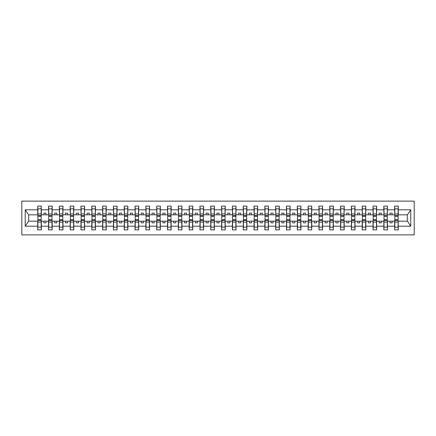 <?xml version="1.0" encoding="UTF-8"?>
<svg xmlns="http://www.w3.org/2000/svg" width="436" height="436" viewBox="0 0 436 436"><rect width="100%" height="100%" fill="white"/><g stroke="black" fill="none" stroke-linecap="round" stroke-linejoin="round"><path stroke-width="0.65" d="M21.8 234.873L414.2 234.873L414.2 201.127L21.8 201.127L21.8 234.873M394.82 219.902L394.645 221.199L387.462 221.199L387.288 219.902M398.106 216.098L398.281 214.801L407.453 214.801L410.772 209.803L410.772 226.197L398.281 226.197L398.281 229.897L394.645 229.897L394.645 221.199M398.106 219.902L398.281 226.197M384.002 219.902L383.827 221.199L376.65 221.199L376.475 219.902M394.645 226.197L387.462 226.197L387.462 229.897L383.827 229.897L383.827 221.199M387.462 226.197L387.462 221.199M373.189 219.902L373.014 221.199L365.831 221.199L365.657 219.902M383.827 226.197L376.65 226.197L376.65 229.897L373.014 229.897L373.014 221.199M376.65 226.197L376.65 221.199M362.37 219.902L362.196 221.199L355.013 221.199L354.844 219.902M373.014 226.197L365.831 226.197L365.831 229.897L362.196 229.897L362.196 221.199M365.831 226.197L365.831 221.199M351.552 219.902L351.383 221.199L344.2 221.199L344.026 219.902M362.196 226.197L355.013 226.197L355.013 229.897L351.383 229.897L351.383 221.199M355.013 226.197L355.013 221.199M340.739 219.902L340.565 221.199L333.382 221.199L333.213 219.902M351.383 226.197L344.2 226.197L344.2 229.897L340.565 229.897L340.565 221.199M344.2 226.197L344.2 221.199M329.921 219.902L329.752 221.199L322.569 221.199L322.395 219.902M340.565 226.197L333.382 226.197L333.382 229.897L329.752 229.897L329.752 221.199M333.382 226.197L333.382 221.199M319.108 219.902L318.934 221.199L311.751 221.199L311.577 219.902M329.752 226.197L322.569 226.197L322.569 229.897L318.934 229.897L318.934 221.199M322.569 226.197L322.569 221.199M308.29 219.902L308.116 221.199L300.938 221.199L300.764 219.902M318.934 226.197L311.751 226.197L311.751 229.897L308.116 229.897L308.116 221.199M311.751 226.197L311.751 221.199M297.477 219.902L297.303 221.199L290.12 221.199L289.945 219.902M308.116 226.197L300.938 226.197L300.938 229.897L297.303 229.897L297.303 221.199M300.938 226.197L300.938 221.199M286.659 219.902L286.485 221.199L279.307 221.199L279.133 219.902M297.303 226.197L290.12 226.197L290.12 229.897L286.485 229.897L286.485 221.199M290.12 226.197L290.12 221.199M275.841 219.902L275.672 221.199L268.489 221.199L268.314 219.902M286.485 226.197L279.307 226.197L279.307 229.897L275.672 229.897L275.672 221.199M279.307 226.197L279.307 221.199M265.028 219.902L264.854 221.199L257.671 221.199L257.502 219.902M275.672 226.197L268.489 226.197L268.489 229.897L264.854 229.897L264.854 221.199M268.489 226.197L268.489 221.199M254.21 219.902L254.041 221.199L246.858 221.199L246.683 219.902M264.854 226.197L257.671 226.197L257.671 229.897L254.041 229.897L254.041 221.199M257.671 226.197L257.671 221.199M243.397 219.902L243.223 221.199L236.04 221.199L235.871 219.902M254.041 226.197L246.858 226.197L246.858 229.897L243.223 229.897L243.223 221.199M246.858 226.197L246.858 221.199M232.579 219.902L232.404 221.199L225.227 221.199L225.052 219.902M243.223 226.197L236.04 226.197L236.04 229.897L232.404 229.897L232.404 221.199M236.04 226.197L236.04 221.199M221.766 219.902L221.592 221.199L214.408 221.199L214.234 219.902M232.404 226.197L225.227 226.197L225.227 229.897L221.592 229.897L221.592 221.199M225.227 226.197L225.227 221.199M210.948 219.902L210.773 221.199L203.596 221.199L203.421 219.902M221.592 226.197L214.408 226.197L214.408 229.897L210.773 229.897L210.773 221.199M214.408 226.197L214.408 221.199M200.129 219.902L199.96 221.199L192.777 221.199L192.603 219.902M210.773 226.197L203.596 226.197L203.596 229.897L199.96 229.897L199.96 221.199M203.596 226.197L203.596 221.199M189.317 219.902L189.142 221.199L181.959 221.199L181.79 219.902M199.96 226.197L192.777 226.197L192.777 229.897L189.142 229.897L189.142 221.199M192.777 226.197L192.777 221.199M178.498 219.902L178.329 221.199L171.146 221.199L170.972 219.902M189.142 226.197L181.959 226.197L181.959 229.897L178.329 229.897L178.329 221.199M181.959 226.197L181.959 221.199M167.686 219.902L167.511 221.199L160.328 221.199L160.159 219.902M178.329 226.197L171.146 226.197L171.146 229.897L167.511 229.897L167.511 221.199M171.146 226.197L171.146 221.199M156.867 219.902L156.693 221.199L149.515 221.199L149.341 219.902M167.511 226.197L160.328 226.197L160.328 229.897L156.693 229.897L156.693 221.199M160.328 226.197L160.328 221.199M146.055 219.902L145.88 221.199L138.697 221.199L138.523 219.902M156.693 226.197L149.515 226.197L149.515 229.897L145.88 229.897L145.88 221.199M149.515 226.197L149.515 221.199M135.236 219.902L135.062 221.199L127.884 221.199L127.71 219.902M145.88 226.197L138.697 226.197L138.697 229.897L135.062 229.897L135.062 221.199M138.697 226.197L138.697 221.199M124.424 219.902L124.249 221.199L117.066 221.199L116.892 219.902M135.062 226.197L127.884 226.197L127.884 229.897L124.249 229.897L124.249 221.199M127.884 226.197L127.884 221.199M113.605 219.902L113.431 221.199L106.248 221.199L106.079 219.902M124.249 226.197L117.066 226.197L117.066 229.897L113.431 229.897L113.431 221.199M117.066 226.197L117.066 221.199M102.787 219.902L102.618 221.199L95.435 221.199L95.261 219.902M113.431 226.197L106.248 226.197L106.248 229.897L102.618 229.897L102.618 221.199M106.248 226.197L106.248 221.199M91.974 219.902L91.8 221.199L84.617 221.199L84.448 219.902M102.618 226.197L95.435 226.197L95.435 229.897L91.8 229.897L91.8 221.199M95.435 226.197L95.435 221.199M81.156 219.902L80.987 221.199L73.804 221.199L73.63 219.902M91.8 226.197L84.617 226.197L84.617 229.897L80.987 229.897L80.987 221.199M84.617 226.197L84.617 221.199M70.343 219.902L70.169 221.199L62.986 221.199L62.811 219.902M80.987 226.197L73.804 226.197L73.804 229.897L70.169 229.897L70.169 221.199M73.804 226.197L73.804 221.199M59.525 219.902L59.351 221.199L52.173 221.199L51.998 219.902M70.169 226.197L62.986 226.197L62.986 229.897L59.351 229.897L59.351 221.199M62.986 226.197L62.986 221.199M48.712 219.902L48.538 221.199L41.355 221.199L41.18 219.902M59.351 226.197L52.173 226.197L52.173 229.897L48.538 229.897L48.538 221.199M52.173 226.197L52.173 221.199M394.645 206.103L398.281 206.103L398.106 208.855L394.82 208.855L394.645 206.103L394.645 209.803L387.462 209.803L387.288 216.098M394.82 216.098L394.645 209.803M383.827 206.103L387.462 206.103L387.288 208.855L384.002 208.855L383.827 206.103L383.827 209.803L376.65 209.803L376.475 216.098M384.002 216.098L383.827 209.803M373.014 206.103L376.65 206.103L376.475 208.855L373.189 208.855L373.014 206.103L373.014 209.803L365.831 209.803L365.657 216.098M373.189 216.098L373.014 209.803M362.196 206.103L365.831 206.103L365.657 208.855L362.37 208.855L362.196 206.103L362.196 209.803L355.013 209.803L354.844 216.098M362.37 216.098L362.196 209.803M351.383 206.103L355.013 206.103L354.844 208.855L351.552 208.855L351.383 206.103L351.383 209.803L344.2 209.803L344.026 216.098M351.552 216.098L351.383 209.803M340.565 206.103L344.2 206.103L344.026 208.855L340.739 208.855L340.565 206.103L340.565 209.803L333.382 209.803L333.213 216.098M340.739 216.098L340.565 209.803M329.752 206.103L333.382 206.103L333.213 208.855L329.921 208.855L329.752 206.103L329.752 209.803L322.569 209.803L322.395 216.098M329.921 216.098L329.752 209.803M318.934 206.103L322.569 206.103L322.395 208.855L319.108 208.855L318.934 206.103L318.934 209.803L311.751 209.803L311.577 216.098M319.108 216.098L318.934 209.803M308.116 206.103L311.751 206.103L311.577 208.855L308.29 208.855L308.116 206.103L308.116 209.803L300.938 209.803L300.764 216.098M308.29 216.098L308.116 209.803M297.303 206.103L300.938 206.103L300.764 208.855L297.477 208.855L297.303 206.103L297.303 209.803L290.12 209.803L289.945 216.098M297.477 216.098L297.303 209.803M286.485 206.103L290.12 206.103L289.945 208.855L286.659 208.855L286.485 206.103L286.485 209.803L279.307 209.803L279.133 216.098M286.659 216.098L286.485 209.803M275.672 206.103L279.307 206.103L279.133 208.855L275.841 208.855L275.672 206.103L275.672 209.803L268.489 209.803L268.314 216.098M275.841 216.098L275.672 209.803M264.854 206.103L268.489 206.103L268.314 208.855L265.028 208.855L264.854 206.103L264.854 209.803L257.671 209.803L257.502 216.098M265.028 216.098L264.854 209.803M254.041 206.103L257.671 206.103L257.502 208.855L254.21 208.855L254.041 206.103L254.041 209.803L246.858 209.803L246.683 216.098M254.21 216.098L254.041 209.803M243.223 206.103L246.858 206.103L246.683 208.855L243.397 208.855L243.223 206.103L243.223 209.803L236.04 209.803L235.871 216.098M243.397 216.098L243.223 209.803M232.404 206.103L236.04 206.103L235.871 208.855L232.579 208.855L232.404 206.103L232.404 209.803L225.227 209.803L225.052 216.098M232.579 216.098L232.404 209.803M221.592 206.103L225.227 206.103L225.052 208.855L221.766 208.855L221.592 206.103L221.592 209.803L214.408 209.803L214.234 216.098M221.766 216.098L221.592 209.803M210.773 206.103L214.408 206.103L214.234 208.855L210.948 208.855L210.773 206.103L210.773 209.803L203.596 209.803L203.421 216.098M210.948 216.098L210.773 209.803M199.96 206.103L203.596 206.103L203.421 208.855L200.129 208.855L199.96 206.103L199.96 209.803L192.777 209.803L192.603 216.098M200.129 216.098L199.96 209.803M189.142 206.103L192.777 206.103L192.603 208.855L189.317 208.855L189.142 206.103L189.142 209.803L181.959 209.803L181.79 216.098M189.317 216.098L189.142 209.803M178.329 206.103L181.959 206.103L181.79 208.855L178.498 208.855L178.329 206.103L178.329 209.803L171.146 209.803L170.972 216.098M178.498 216.098L178.329 209.803M167.511 206.103L171.146 206.103L170.972 208.855L167.686 208.855L167.511 206.103L167.511 209.803L160.328 209.803L160.159 216.098M167.686 216.098L167.511 209.803M156.693 206.103L160.328 206.103L160.159 208.855L156.867 208.855L156.693 206.103L156.693 209.803L149.515 209.803L149.341 216.098M156.867 216.098L156.693 209.803M145.88 206.103L149.515 206.103L149.341 208.855L146.055 208.855L145.88 206.103L145.88 209.803L138.697 209.803L138.523 216.098M146.055 216.098L145.88 209.803M135.062 206.103L138.697 206.103L138.523 208.855L135.236 208.855L135.062 206.103L135.062 209.803L127.884 209.803L127.71 216.098M135.236 216.098L135.062 209.803M124.249 206.103L127.884 206.103L127.71 208.855L124.424 208.855L124.249 206.103L124.249 209.803L117.066 209.803L116.892 216.098M124.424 216.098L124.249 209.803M113.431 206.103L117.066 206.103L116.892 208.855L113.605 208.855L113.431 206.103L113.431 209.803L106.248 209.803L106.079 216.098M113.605 216.098L113.431 209.803M102.618 206.103L106.248 206.103L106.079 208.855L102.787 208.855L102.618 206.103L102.618 209.803L95.435 209.803L95.261 216.098M102.787 216.098L102.618 209.803M91.8 206.103L95.435 206.103L95.261 208.855L91.974 208.855L91.8 206.103L91.8 209.803L84.617 209.803L84.448 216.098M91.974 216.098L91.8 209.803M80.987 206.103L84.617 206.103L84.448 208.855L81.156 208.855L80.987 206.103L80.987 209.803L73.804 209.803L73.63 216.098M81.156 216.098L80.987 209.803M70.169 206.103L73.804 206.103L73.63 208.855L70.343 208.855L70.169 206.103L70.169 209.803L62.986 209.803L62.811 216.098M70.343 216.098L70.169 209.803M59.351 206.103L62.986 206.103L62.811 208.855L59.525 208.855L59.351 206.103L59.351 209.803L52.173 209.803L51.998 216.098M59.525 216.098L59.351 209.803M48.538 206.103L52.173 206.103L51.998 208.855L48.712 208.855L48.538 206.103L48.538 209.803L41.355 209.803L41.18 206.103L41.18 218.044M48.712 216.098L48.538 209.803M37.894 219.902L37.719 221.199L28.547 221.199L25.228 226.197L25.228 209.803L28.547 214.801L37.719 214.801L37.719 209.803L25.228 209.803M48.538 226.197L41.355 226.197L41.355 229.897L37.719 229.897L37.719 221.199M41.355 226.197L41.355 221.199M41.18 208.855L37.894 208.855L37.719 206.103L37.719 209.803M37.719 214.801L37.894 216.098M398.281 214.801L398.281 206.103M387.462 206.103L387.462 209.803M376.65 206.103L376.65 209.803M365.831 206.103L365.831 209.803M355.013 206.103L355.013 209.803M344.2 206.103L344.2 209.803M333.382 206.103L333.382 209.803M322.569 206.103L322.569 209.803M311.751 206.103L311.751 209.803M300.938 206.103L300.938 209.803M290.12 206.103L290.12 209.803M279.307 206.103L279.307 209.803M268.489 206.103L268.489 209.803M257.671 206.103L257.671 209.803M246.858 206.103L246.858 209.803M236.04 206.103L236.04 209.803M225.227 206.103L225.227 209.803M214.408 206.103L214.408 209.803M203.596 206.103L203.596 209.803M192.777 206.103L192.777 209.803M181.959 206.103L181.959 209.803M171.146 206.103L171.146 209.803M160.328 206.103L160.328 209.803M149.515 206.103L149.515 209.803M138.697 206.103L138.697 209.803M127.884 206.103L127.884 209.803M117.066 206.103L117.066 209.803M106.248 206.103L106.248 209.803M95.435 206.103L95.435 209.803M84.617 206.103L84.617 209.803M73.804 206.103L73.804 209.803M62.986 206.103L62.986 209.803M52.173 206.103L52.173 209.803M410.772 209.803L398.281 209.803M37.719 226.197L25.228 226.197M37.719 206.103L41.355 206.103M394.645 214.801L392.133 214.801L392.133 213.155L389.975 213.155L389.975 214.801L392.133 214.801M389.975 214.801L387.462 214.801M389.975 221.199L389.975 222.845L392.133 222.845L392.133 221.199M383.827 214.801L381.32 214.801L381.32 213.155L379.157 213.155L379.157 214.801L381.32 214.801M379.157 214.801L376.65 214.801M379.157 221.199L379.157 222.845L381.32 222.845L381.32 221.199M373.014 214.801L370.502 214.801L370.502 213.155L368.338 213.155L368.338 214.801L370.502 214.801M368.338 214.801L365.831 214.801M368.338 221.199L368.338 222.845L370.502 222.845L370.502 221.199M362.196 214.801L359.689 214.801L359.689 213.155L357.525 213.155L357.525 214.801L359.689 214.801M357.525 214.801L355.013 214.801M357.525 221.199L357.525 222.845L359.689 222.845L359.689 221.199M351.383 214.801L348.871 214.801L348.871 213.155L346.707 213.155L346.707 214.801L348.871 214.801M346.707 214.801L344.2 214.801M346.707 221.199L346.707 222.845L348.871 222.845L348.871 221.199M340.565 214.801L338.058 214.801L338.058 213.155L335.894 213.155L335.894 214.801L338.058 214.801M335.894 214.801L333.382 214.801M335.894 221.199L335.894 222.845L338.058 222.845L338.058 221.199M329.752 214.801L327.24 214.801L327.24 213.155L325.076 213.155L325.076 214.801L327.24 214.801M325.076 214.801L322.569 214.801M325.076 221.199L325.076 222.845L327.24 222.845L327.24 221.199M318.934 214.801L316.427 214.801L316.427 213.155L314.263 213.155L314.263 214.801L316.427 214.801M314.263 214.801L311.751 214.801M314.263 221.199L314.263 222.845L316.427 222.845L316.427 221.199M308.116 214.801L305.609 214.801L305.609 213.155L303.445 213.155L303.445 214.801L305.609 214.801M303.445 214.801L300.938 214.801M303.445 221.199L303.445 222.845L305.609 222.845L305.609 221.199M297.303 214.801L294.791 214.801L294.791 213.155L292.627 213.155L292.627 214.801L294.791 214.801M292.627 214.801L290.12 214.801M292.627 221.199L292.627 222.845L294.791 222.845L294.791 221.199M286.485 214.801L283.978 214.801L283.978 213.155L281.814 213.155L281.814 214.801L283.978 214.801M281.814 214.801L279.307 214.801M281.814 221.199L281.814 222.845L283.978 222.845L283.978 221.199M275.672 214.801L273.159 214.801L273.159 213.155L270.996 213.155L270.996 214.801L273.159 214.801M270.996 214.801L268.489 214.801M270.996 221.199L270.996 222.845L273.159 222.845L273.159 221.199M264.854 214.801L262.347 214.801L262.347 213.155L260.183 213.155L260.183 214.801L262.347 214.801M260.183 214.801L257.671 214.801M260.183 221.199L260.183 222.845L262.347 222.845L262.347 221.199M254.041 214.801L251.528 214.801L251.528 213.155L249.365 213.155L249.365 214.801L251.528 214.801M249.365 214.801L246.858 214.801M249.365 221.199L249.365 222.845L251.528 222.845L251.528 221.199M243.223 214.801L240.716 214.801L240.716 213.155L238.552 213.155L238.552 214.801L240.716 214.801M238.552 214.801L236.04 214.801M238.552 221.199L238.552 222.845L240.716 222.845L240.716 221.199M232.404 214.801L229.897 214.801L229.897 213.155L227.734 213.155L227.734 214.801L229.897 214.801M227.734 214.801L225.227 214.801M227.734 221.199L227.734 222.845L229.897 222.845L229.897 221.199M221.592 214.801L219.079 214.801L219.079 213.155L216.921 213.155L216.921 214.801L219.079 214.801M216.921 214.801L214.408 214.801M216.921 221.199L216.921 222.845L219.079 222.845L219.079 221.199M210.773 214.801L208.266 214.801L208.266 213.155L206.103 213.155L206.103 214.801L208.266 214.801M206.103 214.801L203.596 214.801M206.103 221.199L206.103 222.845L208.266 222.845L208.266 221.199M199.96 214.801L197.448 214.801L197.448 213.155L195.284 213.155L195.284 214.801L197.448 214.801M195.284 214.801L192.777 214.801M195.284 221.199L195.284 222.845L197.448 222.845L197.448 221.199M189.142 214.801L186.635 214.801L186.635 213.155L184.472 213.155L184.472 214.801L186.635 214.801M184.472 214.801L181.959 214.801M184.472 221.199L184.472 222.845L186.635 222.845L186.635 221.199M178.329 214.801L175.817 214.801L175.817 213.155L173.653 213.155L173.653 214.801L175.817 214.801M173.653 214.801L171.146 214.801M173.653 221.199L173.653 222.845L175.817 222.845L175.817 221.199M167.511 214.801L165.004 214.801L165.004 213.155L162.841 213.155L162.841 214.801L165.004 214.801M162.841 214.801L160.328 214.801M162.841 221.199L162.841 222.845L165.004 222.845L165.004 221.199M156.693 214.801L154.186 214.801L154.186 213.155L152.022 213.155L152.022 214.801L154.186 214.801M152.022 214.801L149.515 214.801M152.022 221.199L152.022 222.845L154.186 222.845L154.186 221.199M145.88 214.801L143.373 214.801L143.373 213.155L141.21 213.155L141.21 214.801L143.373 214.801M141.21 214.801L138.697 214.801M141.21 221.199L141.21 222.845L143.373 222.845L143.373 221.199M135.062 214.801L132.555 214.801L132.555 213.155L130.391 213.155L130.391 214.801L132.555 214.801M130.391 214.801L127.884 214.801M130.391 221.199L130.391 222.845L132.555 222.845L132.555 221.199M124.249 214.801L121.737 214.801L121.737 213.155L119.573 213.155L119.573 214.801L121.737 214.801M119.573 214.801L117.066 214.801M119.573 221.199L119.573 222.845L121.737 222.845L121.737 221.199M113.431 214.801L110.924 214.801L110.924 213.155L108.76 213.155L108.76 214.801L110.924 214.801M108.76 214.801L106.248 214.801M108.76 221.199L108.76 222.845L110.924 222.845L110.924 221.199M102.618 214.801L100.106 214.801L100.106 213.155L97.942 213.155L97.942 214.801L100.106 214.801M97.942 214.801L95.435 214.801M97.942 221.199L97.942 222.845L100.106 222.845L100.106 221.199M91.8 214.801L89.293 214.801L89.293 213.155L87.129 213.155L87.129 214.801L89.293 214.801M87.129 214.801L84.617 214.801M87.129 221.199L87.129 222.845L89.293 222.845L89.293 221.199M80.987 214.801L78.475 214.801L78.475 213.155L76.311 213.155L76.311 214.801L78.475 214.801M76.311 214.801L73.804 214.801M76.311 221.199L76.311 222.845L78.475 222.845L78.475 221.199M70.169 214.801L67.662 214.801L67.662 213.155L65.498 213.155L65.498 214.801L67.662 214.801M65.498 214.801L62.986 214.801M65.498 221.199L65.498 222.845L67.662 222.845L67.662 221.199M59.351 214.801L56.844 214.801L56.844 213.155L54.68 213.155L54.68 214.801L56.844 214.801M54.68 214.801L52.173 214.801M54.68 221.199L54.68 222.845L56.844 222.845L56.844 221.199M48.538 214.801L46.025 214.801L46.025 213.155L43.867 213.155L43.867 214.801L46.025 214.801M43.867 214.801L41.355 214.801L41.355 209.803M43.867 221.199L43.867 222.845L46.025 222.845L46.025 221.199M41.355 214.801L41.18 216.098M410.772 226.197L407.453 221.199L398.281 221.199M28.722 214.801L28.722 221.199M407.279 221.199L407.279 214.801M37.894 208.855L37.894 218.044M37.719 229.897L37.894 227.145L41.18 227.145L41.355 229.897M41.18 227.145L41.18 217.956M37.894 227.145L37.894 217.956M48.712 208.855L48.712 218.044M51.998 208.855L51.998 218.044M59.525 208.855L59.525 218.044M62.811 208.855L62.811 218.044M70.343 208.855L70.343 218.044M73.63 208.855L73.63 218.044M81.156 208.855L81.156 218.044M84.448 208.855L84.448 218.044M48.538 229.897L48.712 227.145L51.998 227.145L52.173 229.897M51.998 227.145L51.998 217.956M48.712 227.145L48.712 217.956M59.351 229.897L59.525 227.145L62.811 227.145L62.986 229.897M62.811 227.145L62.811 217.956M59.525 227.145L59.525 217.956M70.169 229.897L70.343 227.145L73.63 227.145L73.804 229.897M73.63 227.145L73.63 217.956M70.343 227.145L70.343 217.956M80.987 229.897L81.156 227.145L84.448 227.145L84.617 229.897M84.448 227.145L84.448 217.956M81.156 227.145L81.156 217.956M91.974 208.855L91.974 218.044M95.261 208.855L95.261 218.044M91.8 229.897L91.974 227.145L95.261 227.145L95.435 229.897M95.261 227.145L95.261 217.956M91.974 227.145L91.974 217.956M102.787 208.855L102.787 218.044M106.079 208.855L106.079 218.044M102.618 229.897L102.787 227.145L106.079 227.145L106.248 229.897M106.079 227.145L106.079 217.956M102.787 227.145L102.787 217.956M113.605 208.855L113.605 218.044M116.892 208.855L116.892 218.044M113.431 229.897L113.605 227.145L116.892 227.145L117.066 229.897M116.892 227.145L116.892 217.956M113.605 227.145L113.605 217.956M124.424 208.855L124.424 218.044M127.71 208.855L127.71 218.044M124.249 229.897L124.424 227.145L127.71 227.145L127.884 229.897M127.71 227.145L127.71 217.956M124.424 227.145L124.424 217.956M135.236 208.855L135.236 218.044M138.523 208.855L138.523 218.044M135.062 229.897L135.236 227.145L138.523 227.145L138.697 229.897M138.523 227.145L138.523 217.956M135.236 227.145L135.236 217.956M146.055 208.855L146.055 218.044M149.341 208.855L149.341 218.044M145.88 229.897L146.055 227.145L149.341 227.145L149.515 229.897M149.341 227.145L149.341 217.956M146.055 227.145L146.055 217.956M156.867 208.855L156.867 218.044M160.159 208.855L160.159 218.044M156.693 229.897L156.867 227.145L160.159 227.145L160.328 229.897M160.159 227.145L160.159 217.956M156.867 227.145L156.867 217.956M167.686 208.855L167.686 218.044M170.972 208.855L170.972 218.044M167.511 229.897L167.686 227.145L170.972 227.145L171.146 229.897M170.972 227.145L170.972 217.956M167.686 227.145L167.686 217.956M178.498 208.855L178.498 218.044M181.79 208.855L181.79 218.044M178.329 229.897L178.498 227.145L181.79 227.145L181.959 229.897M181.79 227.145L181.79 217.956M178.498 227.145L178.498 217.956M189.317 208.855L189.317 218.044M192.603 208.855L192.603 218.044M189.142 229.897L189.317 227.145L192.603 227.145L192.777 229.897M192.603 227.145L192.603 217.956M189.317 227.145L189.317 217.956M200.129 208.855L200.129 218.044M203.421 208.855L203.421 218.044M199.96 229.897L200.129 227.145L203.421 227.145L203.596 229.897M203.421 227.145L203.421 217.956M200.129 227.145L200.129 217.956M210.948 208.855L210.948 218.044M214.234 208.855L214.234 218.044M221.766 208.855L221.766 218.044M225.052 208.855L225.052 218.044M232.579 208.855L232.579 218.044M235.871 208.855L235.871 218.044M243.397 208.855L243.397 218.044M246.683 208.855L246.683 218.044M254.21 208.855L254.21 218.044M257.502 208.855L257.502 218.044M265.028 208.855L265.028 218.044M268.314 208.855L268.314 218.044M275.841 208.855L275.841 218.044M279.133 208.855L279.133 218.044M286.659 208.855L286.659 218.044M289.945 208.855L289.945 218.044M297.477 208.855L297.477 218.044M300.764 208.855L300.764 218.044M308.29 208.855L308.29 218.044M311.577 208.855L311.577 218.044M319.108 208.855L319.108 218.044M322.395 208.855L322.395 218.044M329.921 208.855L329.921 218.044M333.213 208.855L333.213 218.044M340.739 208.855L340.739 218.044M344.026 208.855L344.026 218.044M351.552 208.855L351.552 218.044M354.844 208.855L354.844 218.044M210.773 229.897L210.948 227.145L214.234 227.145L214.408 229.897M214.234 227.145L214.234 217.956M210.948 227.145L210.948 217.956M221.592 229.897L221.766 227.145L225.052 227.145L225.227 229.897M225.052 227.145L225.052 217.956M221.766 227.145L221.766 217.956M232.404 229.897L232.579 227.145L235.871 227.145L236.04 229.897M235.871 227.145L235.871 217.956M232.579 227.145L232.579 217.956M243.223 229.897L243.397 227.145L246.683 227.145L246.858 229.897M246.683 227.145L246.683 217.956M243.397 227.145L243.397 217.956M254.041 229.897L254.21 227.145L257.502 227.145L257.671 229.897M257.502 227.145L257.502 217.956M254.21 227.145L254.21 217.956M264.854 229.897L265.028 227.145L268.314 227.145L268.489 229.897M268.314 227.145L268.314 217.956M265.028 227.145L265.028 217.956M275.672 229.897L275.841 227.145L279.133 227.145L279.307 229.897M279.133 227.145L279.133 217.956M275.841 227.145L275.841 217.956M286.485 229.897L286.659 227.145L289.945 227.145L290.12 229.897M289.945 227.145L289.945 217.956M286.659 227.145L286.659 217.956M297.303 229.897L297.477 227.145L300.764 227.145L300.938 229.897M300.764 227.145L300.764 217.956M297.477 227.145L297.477 217.956M308.116 229.897L308.29 227.145L311.577 227.145L311.751 229.897M311.577 227.145L311.577 217.956M308.29 227.145L308.29 217.956M318.934 229.897L319.108 227.145L322.395 227.145L322.569 229.897M322.395 227.145L322.395 217.956M319.108 227.145L319.108 217.956M329.752 229.897L329.921 227.145L333.213 227.145L333.382 229.897M333.213 227.145L333.213 217.956M329.921 227.145L329.921 217.956M340.565 229.897L340.739 227.145L344.026 227.145L344.2 229.897M344.026 227.145L344.026 217.956M340.739 227.145L340.739 217.956M351.383 229.897L351.552 227.145L354.844 227.145L355.013 229.897M354.844 227.145L354.844 217.956M351.552 227.145L351.552 217.956M362.37 208.855L362.37 218.044M365.657 208.855L365.657 218.044M362.196 229.897L362.37 227.145L365.657 227.145L365.831 229.897M365.657 227.145L365.657 217.956M362.37 227.145L362.37 217.956M373.189 208.855L373.189 218.044M376.475 208.855L376.475 218.044M373.014 229.897L373.189 227.145L376.475 227.145L376.65 229.897M376.475 227.145L376.475 217.956M373.189 227.145L373.189 217.956M384.002 208.855L384.002 218.044M387.288 208.855L387.288 218.044M383.827 229.897L384.002 227.145L387.288 227.145L387.462 229.897M387.288 227.145L387.288 217.956M384.002 227.145L384.002 217.956M394.82 208.855L394.82 218.044M398.106 208.855L398.106 218.044M394.645 229.897L394.82 227.145L398.106 227.145L398.281 229.897M398.106 227.145L398.106 217.956M394.82 227.145L394.82 217.956M41.18 213.918L37.894 213.918M41.18 215.58L37.894 215.58M37.894 222.082L41.18 222.082M37.894 220.42L41.18 220.42M51.998 213.918L48.712 213.918M51.998 215.58L48.712 215.58M62.811 213.918L59.525 213.918M62.811 215.58L59.525 215.58M73.63 213.918L70.343 213.918M73.63 215.58L70.343 215.58M84.448 213.918L81.156 213.918M84.448 215.58L81.156 215.58M48.712 222.082L51.998 222.082M48.712 220.42L51.998 220.42M59.525 222.082L62.811 222.082M59.525 220.42L62.811 220.42M70.343 222.082L73.63 222.082M70.343 220.42L73.63 220.42M81.156 222.082L84.448 222.082M81.156 220.42L84.448 220.42M95.261 213.918L91.974 213.918M95.261 215.58L91.974 215.58M91.974 222.082L95.261 222.082M91.974 220.42L95.261 220.42M106.079 213.918L102.787 213.918M106.079 215.58L102.787 215.58M102.787 222.082L106.079 222.082M102.787 220.42L106.079 220.42M116.892 213.918L113.605 213.918M116.892 215.58L113.605 215.58M113.605 222.082L116.892 222.082M113.605 220.42L116.892 220.42M127.71 213.918L124.424 213.918M127.71 215.58L124.424 215.58M124.424 222.082L127.71 222.082M124.424 220.42L127.71 220.42M138.523 213.918L135.236 213.918M138.523 215.58L135.236 215.58M135.236 222.082L138.523 222.082M135.236 220.42L138.523 220.42M149.341 213.918L146.055 213.918M149.341 215.58L146.055 215.58M146.055 222.082L149.341 222.082M146.055 220.42L149.341 220.42M160.159 213.918L156.867 213.918M160.159 215.58L156.867 215.58M156.867 222.082L160.159 222.082M156.867 220.42L160.159 220.42M170.972 213.918L167.686 213.918M170.972 215.58L167.686 215.58M167.686 222.082L170.972 222.082M167.686 220.42L170.972 220.42M181.79 213.918L178.498 213.918M181.79 215.58L178.498 215.58M178.498 222.082L181.79 222.082M178.498 220.42L181.79 220.42M192.603 213.918L189.317 213.918M192.603 215.58L189.317 215.58M189.317 222.082L192.603 222.082M189.317 220.42L192.603 220.42M203.421 213.918L200.129 213.918M203.421 215.58L200.129 215.58M200.129 222.082L203.421 222.082M200.129 220.42L203.421 220.42M214.234 213.918L210.948 213.918M214.234 215.58L210.948 215.58M225.052 213.918L221.766 213.918M225.052 215.58L221.766 215.58M235.871 213.918L232.579 213.918M235.871 215.58L232.579 215.58M246.683 213.918L243.397 213.918M246.683 215.58L243.397 215.58M257.502 213.918L254.21 213.918M257.502 215.58L254.21 215.58M268.314 213.918L265.028 213.918M268.314 215.58L265.028 215.58M279.133 213.918L275.841 213.918M279.133 215.58L275.841 215.58M289.945 213.918L286.659 213.918M289.945 215.58L286.659 215.58M300.764 213.918L297.477 213.918M300.764 215.58L297.477 215.58M311.577 213.918L308.29 213.918M311.577 215.58L308.29 215.58M322.395 213.918L319.108 213.918M322.395 215.58L319.108 215.58M333.213 213.918L329.921 213.918M333.213 215.58L329.921 215.58M344.026 213.918L340.739 213.918M344.026 215.58L340.739 215.58M354.844 213.918L351.552 213.918M354.844 215.58L351.552 215.58M210.948 222.082L214.234 222.082M210.948 220.42L214.234 220.42M221.766 222.082L225.052 222.082M221.766 220.42L225.052 220.42M232.579 222.082L235.871 222.082M232.579 220.42L235.871 220.42M243.397 222.082L246.683 222.082M243.397 220.42L246.683 220.42M254.21 222.082L257.502 222.082M254.21 220.42L257.502 220.42M265.028 222.082L268.314 222.082M265.028 220.42L268.314 220.42M275.841 222.082L279.133 222.082M275.841 220.42L279.133 220.42M286.659 222.082L289.945 222.082M286.659 220.42L289.945 220.42M297.477 222.082L300.764 222.082M297.477 220.42L300.764 220.42M308.29 222.082L311.577 222.082M308.29 220.42L311.577 220.42M319.108 222.082L322.395 222.082M319.108 220.42L322.395 220.42M329.921 222.082L333.213 222.082M329.921 220.42L333.213 220.42M340.739 222.082L344.026 222.082M340.739 220.42L344.026 220.42M351.552 222.082L354.844 222.082M351.552 220.42L354.844 220.42M365.657 213.918L362.37 213.918M365.657 215.58L362.37 215.58M362.37 222.082L365.657 222.082M362.37 220.42L365.657 220.42M376.475 213.918L373.189 213.918M376.475 215.58L373.189 215.58M373.189 222.082L376.475 222.082M373.189 220.42L376.475 220.42M387.288 213.918L384.002 213.918M387.288 215.58L384.002 215.58M384.002 222.082L387.288 222.082M384.002 220.42L387.288 220.42M398.106 213.918L394.82 213.918M398.106 215.58L394.82 215.58M394.82 222.082L398.106 222.082M394.82 220.42L398.106 220.42M41.18 216.31L37.894 216.31M37.894 219.69L41.18 219.69M51.998 216.31L48.712 216.31M62.811 216.31L59.525 216.31M73.63 216.31L70.343 216.31M84.448 216.31L81.156 216.31M48.712 219.69L51.998 219.69M59.525 219.69L62.811 219.69M70.343 219.69L73.63 219.69M81.156 219.69L84.448 219.69M95.261 216.31L91.974 216.31M91.974 219.69L95.261 219.69M106.079 216.31L102.787 216.31M102.787 219.69L106.079 219.69M116.892 216.31L113.605 216.31M113.605 219.69L116.892 219.69M127.71 216.31L124.424 216.31M124.424 219.69L127.71 219.69M138.523 216.31L135.236 216.31M135.236 219.69L138.523 219.69M149.341 216.31L146.055 216.31M146.055 219.69L149.341 219.69M160.159 216.31L156.867 216.31M156.867 219.69L160.159 219.69M170.972 216.31L167.686 216.31M167.686 219.69L170.972 219.69M181.79 216.31L178.498 216.31M178.498 219.69L181.79 219.69M192.603 216.31L189.317 216.31M189.317 219.69L192.603 219.69M203.421 216.31L200.129 216.31M200.129 219.69L203.421 219.69M214.234 216.31L210.948 216.31M225.052 216.31L221.766 216.31M235.871 216.31L232.579 216.31M246.683 216.31L243.397 216.31M257.502 216.31L254.21 216.31M268.314 216.31L265.028 216.31M279.133 216.31L275.841 216.31M289.945 216.31L286.659 216.31M300.764 216.31L297.477 216.31M311.577 216.31L308.29 216.31M322.395 216.31L319.108 216.31M333.213 216.31L329.921 216.31M344.026 216.31L340.739 216.31M354.844 216.31L351.552 216.31M210.948 219.69L214.234 219.69M221.766 219.69L225.052 219.69M232.579 219.69L235.871 219.69M243.397 219.69L246.683 219.69M254.21 219.69L257.502 219.69M265.028 219.69L268.314 219.69M275.841 219.69L279.133 219.69M286.659 219.69L289.945 219.69M297.477 219.69L300.764 219.69M308.29 219.69L311.577 219.69M319.108 219.69L322.395 219.69M329.921 219.69L333.213 219.69M340.739 219.69L344.026 219.69M351.552 219.69L354.844 219.69M365.657 216.31L362.37 216.31M362.37 219.69L365.657 219.69M376.475 216.31L373.189 216.31M373.189 219.69L376.475 219.69M387.288 216.31L384.002 216.31M384.002 219.69L387.288 219.69M398.106 216.31L394.82 216.31M394.82 219.69L398.106 219.69"/></g></svg>

